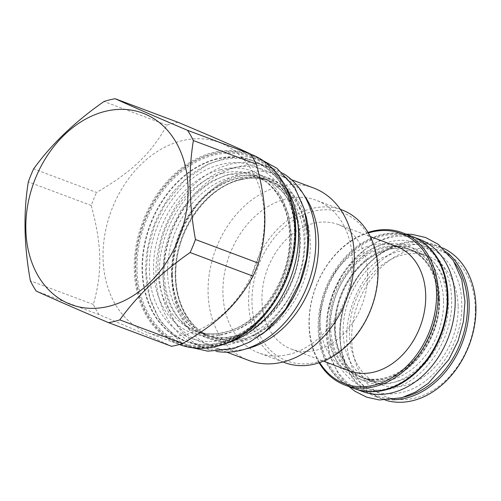 <?xml version="1.0" encoding="UTF-8"?>
<svg xmlns="http://www.w3.org/2000/svg" width="501" height="501" viewBox="0 0 501 501"><rect width="100%" height="100%" fill="white"/><g stroke="black" fill="none" stroke-linecap="round" stroke-linejoin="round"><path stroke-width="0.38" stroke-dasharray="2.5 1.88" d="M226.878 343.053A96.267 73.202 -69.4 0 1 224.072 343.818A96.267 73.202 110.6 0 1 188.338 342.196A96.267 73.202 110.6 0 1 147.513 248.678A96.267 73.202 110.6 0 1 220.227 160.314A96.267 73.202 -69.4 0 1 255.961 161.936L252.742 160.727A96.267 73.202 -69.4 0 0 217.008 159.105A96.267 73.202 -69.4 0 0 144.288 247.469A96.267 73.202 -69.4 0 0 185.12 340.987A96.267 73.202 -69.4 0 0 220.847 342.609A96.267 73.202 -69.4 0 0 281.681 289.672M285.557 186.641A96.267 73.202 -69.4 0 0 255.961 161.936M185.733 334.493A101.615 77.267 110.6 0 1 148.014 332.783A101.615 77.267 110.6 0 1 104.916 234.067A101.615 77.267 110.6 0 1 181.675 140.794A101.615 77.267 -69.4 0 1 219.394 142.503A101.615 77.267 -69.4 0 1 262.486 241.219A101.615 77.267 -69.4 0 1 185.733 334.493M178.08 122.325A116.232 88.383 -69.4 0 0 172.494 123.522A116.232 88.383 110.6 0 0 166.908 125.125C151.402 153.262 132.026 171.818 96.587 192.478L33.655 168.868M171.542 346.285C155.285 338.576 135.333 329.865 99.148 314.678A116.232 88.383 110.6 0 1 93.318 304.458C102.53 272.35 101.96 245.077 91.245 205.498A116.232 88.383 110.6 0 1 96.587 192.478M91.245 205.498L28.313 181.888M93.318 304.458L30.386 280.848M166.908 125.125L103.976 101.515M99.148 314.678L36.21 291.068M167.591 272.957A83.31 63.351 -69.4 0 0 204.452 334.405A83.31 63.351 -69.4 0 0 235.376 335.808A83.31 63.351 -69.4 0 0 299.83 239.841A83.31 63.351 -69.4 0 0 262.975 178.4A83.31 63.351 -69.4 0 0 232.044 176.997A83.31 63.351 -69.4 0 0 167.591 272.957M306.023 215.925A96.148 73.108 110.6 0 0 266.037 165.837A96.148 73.108 110.6 0 0 155.961 274.968A96.148 73.108 -69.4 0 0 198.496 345.878A96.148 73.108 -69.4 0 0 261.547 334.461M266.037 165.837L273.264 168.549A96.148 73.108 110.6 0 0 163.188 277.679A96.148 73.108 -69.4 0 0 205.723 348.59A96.148 73.108 -69.4 0 0 216.545 351.452M273.264 168.549A96.148 73.108 110.6 0 1 283.297 173.515M171.931 274.586A83.31 63.351 -69.4 0 0 208.785 336.033A83.31 63.351 -69.4 0 0 239.71 337.436A83.31 63.351 -69.4 0 0 304.163 241.469A83.31 63.351 -69.4 0 0 267.309 180.028A83.31 63.351 -69.4 0 0 236.384 178.625A83.31 63.351 -69.4 0 0 171.931 274.586M245.778 348.965A92.103 70.04 110.6 0 1 213.119 347.049A92.103 70.04 110.6 0 1 174.06 257.57A92.103 70.04 110.6 0 1 243.63 173.027A92.103 70.04 -69.4 0 1 277.823 174.573A92.103 70.04 -69.4 0 1 303.681 194.613M313.538 187.975A92.103 70.04 -69.4 0 0 279.351 186.422A92.103 70.04 110.6 0 0 209.775 270.972A92.103 70.04 110.6 0 0 248.84 360.451M289.246 354.332A81.525 61.992 110.6 0 1 258.986 352.961A81.525 61.992 110.6 0 1 224.41 273.759A81.525 61.992 110.6 0 1 285.996 198.916A81.525 61.992 -69.4 0 1 316.256 200.294A81.525 61.992 -69.4 0 1 350.832 279.495A81.525 61.992 -69.4 0 1 289.246 354.332M341.983 209.944A81.525 61.992 -69.4 0 0 311.722 208.573A81.525 61.992 -69.4 0 0 250.137 283.409A81.525 61.992 -69.4 0 0 284.712 362.611M316.375 362.261A79.152 60.189 -69.4 0 0 377.61 271.085A79.152 60.189 -69.4 0 0 313.213 211.378A79.152 60.189 -69.4 0 0 251.978 302.548A79.152 60.189 -69.4 0 0 316.375 362.261M367.615 273.59A66.552 50.607 110.6 0 1 291.419 349.134A66.552 50.607 110.6 0 1 261.973 300.049A66.552 50.607 110.6 0 1 338.169 224.504A66.552 50.607 110.6 0 1 367.615 273.59M349.516 370.928A66.552 50.607 110.6 0 1 320.076 321.842A66.552 50.607 -69.4 0 1 396.272 246.304M368.335 232.978A80.223 61.003 -69.4 0 0 309.23 324.56A80.223 61.003 -69.4 0 0 319.713 362.586M368.016 232.439A81.406 61.905 -69.4 0 0 309.011 325.068A81.406 61.905 -69.4 0 0 319.112 362.787M411.315 236.077A81.406 61.905 -69.4 0 0 318.116 328.481A81.406 61.905 -69.4 0 0 354.132 388.525M319.782 328.518A80.223 61.003 -69.4 0 0 385.05 389.033A80.223 61.003 -69.4 0 0 447.111 296.63A80.223 61.003 -69.4 0 0 381.843 236.115A80.223 61.003 -69.4 0 0 319.782 328.518M418.241 239.34A81.287 61.811 110.6 0 0 411.997 236.459A81.287 61.811 110.6 0 0 318.93 328.731A81.287 61.811 -69.4 0 0 354.896 388.682A81.287 61.811 -69.4 0 0 361.49 390.623M419.224 239.171A81.287 61.811 110.6 0 0 326.157 331.443A81.287 61.811 -69.4 0 0 362.123 391.394M443.554 301.139A68.455 52.054 110.6 0 1 365.185 378.837A68.455 52.054 110.6 0 1 334.9 328.349A68.455 52.054 110.6 0 1 413.269 250.65A68.455 52.054 110.6 0 1 443.554 301.139M458.152 306.612A68.455 52.054 110.6 0 1 379.783 384.311A68.455 52.054 110.6 0 1 349.498 333.823A68.455 52.054 -69.4 0 1 427.867 256.124A68.455 52.054 -69.4 0 1 458.152 306.612M454.676 262.768A80.223 61.003 -69.4 0 0 382.852 252.285A80.223 61.003 -69.4 0 0 340.16 336.165A80.223 61.003 -69.4 0 0 404.345 396.942M447.506 252.78A81.406 61.905 -69.4 0 0 433.14 244.269A81.406 61.905 -69.4 0 0 339.941 336.672A81.406 61.905 -69.4 0 0 375.957 396.711A81.406 61.905 -69.4 0 0 392.371 399.748M385.657 400.243A81.406 61.905 110.6 0 1 382.745 399.259A81.406 61.905 110.6 0 1 346.73 339.221A81.406 61.905 -69.4 0 1 439.934 246.818L433.14 244.269M442.771 247.989A81.406 61.905 -69.4 0 0 439.934 246.818M475.286 308.378A77.843 59.193 -69.4 0 0 411.954 249.655A77.843 59.193 -69.4 0 0 351.727 339.321A77.843 59.193 110.6 0 0 415.066 398.044A77.843 59.193 110.6 0 0 475.286 308.378M439.22 299.51A68.455 52.054 110.6 0 1 360.845 377.209A68.455 52.054 110.6 0 1 330.566 326.721A68.455 52.054 110.6 0 1 408.935 249.022A68.455 52.054 110.6 0 1 439.22 299.51M407.488 248.477A68.455 52.054 -69.4 0 1 437.774 298.965A68.455 52.054 110.6 0 1 359.405 376.664A68.455 52.054 110.6 0 1 329.119 326.176A68.455 52.054 -69.4 0 1 407.488 248.477L408.935 249.022C427.372 256.831 437.304 273.521 438.732 299.084C441.544 346.241 394.193 392.465 360.845 377.209L359.405 376.664M439.659 298.496A70.829 53.864 110.6 0 1 384.862 380.084A70.829 53.864 110.6 0 1 327.234 326.652A70.829 53.864 110.6 0 1 382.031 245.064A70.829 53.864 110.6 0 1 439.659 298.496M216.639 158.817A96.424 73.321 -69.4 0 0 142.04 269.882A96.424 73.321 -69.4 0 0 220.49 342.628A96.424 73.321 -69.4 0 0 240.017 334.655A96.424 73.321 -69.4 0 0 289.929 201.602A96.424 73.321 -69.4 0 0 216.639 158.817M291.726 262.893A96.267 73.202 -69.4 0 0 252.742 160.727C270.158 167.559 282.558 181.187 289.929 201.602L289.083 199.154A99.129 75.382 -69.4 0 0 213.739 155.166A99.129 75.382 -69.4 0 0 137.042 269.356A99.129 75.382 -69.4 0 0 217.697 344.137A99.129 75.382 -69.4 0 0 237.768 335.946A99.129 75.382 -69.4 0 0 289.083 199.154C306.424 244.77 280.829 312.993 237.768 335.946L240.017 334.655L220.584 342.59C208.103 345.659 196.279 345.12 185.12 340.987L188.338 342.196M213.357 154.051A100.162 76.165 -69.4 0 0 135.865 269.425A100.162 76.165 -69.4 0 0 217.353 344.982A100.162 76.165 -69.4 0 0 294.845 229.608A100.162 76.165 -69.4 0 0 213.357 154.051M213.338 153.344A100.901 76.722 110.6 0 1 295.433 229.464A100.901 76.722 110.6 0 1 217.371 345.69A100.901 76.722 110.6 0 1 135.276 269.569A100.901 76.722 110.6 0 1 213.338 153.344M148.014 332.783L179.302 344.519A101.615 77.267 110.6 0 1 179.233 344.494A101.615 77.267 110.6 0 1 136.134 245.778A101.615 77.267 110.6 0 1 212.894 152.504A101.615 77.267 110.6 0 1 250.613 154.214A101.615 77.267 110.6 0 1 250.682 154.239L219.394 142.503M220.421 169.714A86.404 65.7 -69.4 0 0 153.575 269.237A86.404 65.7 -69.4 0 0 223.872 334.417A86.404 65.7 -69.4 0 0 290.718 234.894A86.404 65.7 -69.4 0 0 220.421 169.714M222.363 173.365A83.31 63.351 -69.4 0 0 159.431 249.836A83.31 63.351 -69.4 0 0 194.764 330.773A83.31 63.351 -69.4 0 0 225.688 332.176A83.31 63.351 -69.4 0 0 288.62 255.698A83.31 63.351 -69.4 0 0 253.287 174.768A83.31 63.351 -69.4 0 0 222.363 173.365M164.259 272.888A85.69 65.155 110.6 0 1 230.554 174.185A85.69 65.155 110.6 0 1 300.268 238.827A85.69 65.155 -69.4 0 1 233.973 337.53A85.69 65.155 -69.4 0 1 164.259 272.888M171.486 275.6A85.69 65.155 -69.4 0 0 241.2 340.242A85.69 65.155 -69.4 0 0 307.495 241.538A85.69 65.155 110.6 0 0 237.781 176.897A85.69 65.155 110.6 0 0 171.486 275.6M242.96 338.657A83.31 63.351 -69.4 0 0 305.892 262.18A83.31 63.351 -69.4 0 0 270.559 181.243A83.31 63.351 -69.4 0 0 239.635 179.84A83.31 63.351 -69.4 0 0 176.703 256.318A83.31 63.351 -69.4 0 0 212.036 337.248A83.31 63.351 -69.4 0 0 242.96 338.657M241.231 178.982A84.857 64.523 -69.4 0 0 175.582 276.721A84.857 64.523 -69.4 0 0 244.62 340.736A84.857 64.523 -69.4 0 0 310.269 242.991A84.857 64.523 -69.4 0 0 241.231 178.982M334.461 329.364A70.829 53.864 -69.4 0 0 392.089 382.795A70.829 53.864 -69.4 0 0 446.886 301.207A70.829 53.864 110.6 0 0 389.258 247.77A70.829 53.864 110.6 0 0 334.461 329.364M159.543 274.072C157.564 227.654 191.551 177.053 230.435 168.524C269.269 157.59 305.009 190.731 304.984 237.649C306.963 284.067 272.976 334.668 234.092 343.198C195.265 354.132 159.518 320.991 159.543 274.072M149.43 270.277C147.451 223.859 181.437 173.258 220.321 164.729C259.149 153.794 294.895 186.936 294.87 233.854C296.849 280.272 262.862 330.873 223.978 339.402C185.145 350.337 149.404 317.196 149.43 270.277M339.86 334.336C338.325 296.868 364.634 255.836 395.959 246.836C429.564 235.082 461.816 263.025 461.722 303.819C463.513 344.143 432.764 387.868 399.021 392.972C367.646 399.679 339.903 372.187 339.86 334.336M329.739 330.541C328.211 293.072 354.514 252.041 385.845 243.041C419.45 231.287 451.695 259.23 451.601 300.024C453.392 340.348 422.65 384.073 388.908 389.177C357.532 395.884 329.79 368.392 329.739 330.541M194.764 330.773C204.239 334.292 214.315 334.743 224.999 332.125C258.416 324.817 288.971 282.05 289.478 240.9C290.787 209.606 275.682 182.721 253.287 174.768L262.975 178.4C285.539 186.767 299.178 212.23 299.341 239.422C302.742 296.686 245.315 352.967 204.452 334.405L194.764 330.773M198.496 345.878L205.723 348.59M172.419 275.011C172.576 302.197 186.222 327.66 208.785 336.033L212.036 337.248C189.635 329.295 174.53 302.397 175.851 271.097C176.365 229.953 206.913 187.199 240.323 179.897C251.007 177.279 261.084 177.723 270.559 181.243L267.309 180.028C255.873 175.813 243.755 175.97 230.948 180.485C217.49 185.445 205.567 194.457 195.171 207.527C179.903 227.648 172.319 250.143 172.419 275.011M291.476 179.702L277.823 174.573M226.778 352.172L213.119 347.049M340.336 209.324L316.256 200.294M283.065 361.991L258.986 352.961M291.419 349.134L323.496 361.165M338.169 224.504L370.252 236.541M354.896 388.682L357.301 389.59M411.997 236.459L414.408 237.368M427.867 256.124L413.269 250.65C392.258 242.941 368.291 254.164 353.468 274.078C341.319 290.492 335.294 308.722 335.388 328.769C335.52 351.138 346.742 372.005 365.185 378.837L379.783 384.311M382.745 399.259L375.957 396.711M192.91 347.838L179.446 341.043L159.756 320.584L149.893 298.126L146.173 272.344L147.995 249.154L154.302 226.245L165.023 204.421L184.33 180.648L208.034 164.159L227.116 157.721L246.392 156.719L263.119 160.689M162.8 272.005C163.238 287.461 166.902 300.681 173.809 311.672C177.755 317.872 182.458 322.876 187.913 326.677C199.974 335.382 217.829 338.4 238.025 329.314C268.486 316.175 293.148 273.796 291.613 235.921L288.52 214.34L280.535 196.135L267.158 181.719L245.74 173.377L227.272 174.73L210.326 181.782L194.294 194.137L180.592 210.934L170.346 230.88L164.503 251.364L162.8 272.005M348.896 386.559L338.075 373.721L329.658 354.564L326.483 332.614L328.036 312.918L333.384 293.48L341.525 276.546L352.322 261.585L364.941 249.579L379.082 240.724L392.458 235.865L406.079 234.117M343.116 332.269C343.479 344.995 346.485 355.842 352.128 364.816C355.353 369.87 359.167 373.928 363.576 376.996C373.746 384.918 387.298 385.62 404.232 379.094C429.2 368.354 449.635 333.315 448.345 302.097C447.982 289.321 444.957 278.443 439.277 269.457C436.202 264.653 432.582 260.752 428.418 257.746C417.289 249.961 405.484 249.592 396.122 252.103L382.263 257.871C372.857 263.413 364.703 271.417 357.808 281.869C347.844 297.55 342.947 314.346 343.116 332.269"/><path stroke-width="0.75" d="M226.878 343.053A96.267 73.202 -69.4 0 0 290.686 277.773A96.267 73.202 -69.4 0 0 285.557 186.641M108.611 322.675L171.542 346.285A116.232 88.383 110.6 0 0 177.135 345.089A116.232 88.383 -69.4 0 0 182.715 343.486C218.154 322.832 237.53 304.27 253.043 276.139A116.232 88.383 -69.4 0 0 258.384 263.119C267.597 231.011 267.027 203.744 256.312 164.159A116.232 88.383 -69.4 0 0 250.481 153.939C234.224 146.223 214.271 137.518 178.08 122.325L115.149 98.722A116.232 88.383 -69.4 0 0 109.556 99.912A116.232 88.383 -69.4 0 0 103.976 101.515C74.831 121.824 51.384 144.275 33.655 168.868A116.232 88.383 -69.4 0 0 28.313 181.888C23.297 212.731 23.985 245.722 30.386 280.848A116.232 88.383 -69.4 0 0 36.21 291.068C54.64 299.466 78.77 310 108.611 322.675A116.232 88.383 -69.4 0 0 114.197 321.479A116.232 88.383 -69.4 0 0 119.783 319.882C137.518 295.289 160.959 272.838 190.104 252.529A116.232 88.383 -69.4 0 0 195.446 239.509C189.052 204.383 188.357 171.392 193.373 140.549A116.232 88.383 -69.4 0 0 187.543 130.329C157.709 117.654 133.573 107.114 115.149 98.722M182.715 343.486L119.783 319.882M253.043 276.139L190.104 252.529M108.999 306.268A102.204 77.718 -69.4 0 0 188.069 188.539A102.204 77.718 -69.4 0 0 104.916 111.435A102.204 77.718 -69.4 0 0 25.839 229.164A102.204 77.718 -69.4 0 0 108.999 306.268M250.481 153.939L187.543 130.329M256.312 164.159L193.373 140.549M258.384 263.119L195.446 239.509M261.547 334.461A96.148 73.108 -69.4 0 0 308.572 236.748A96.148 73.108 110.6 0 0 306.023 215.925M216.545 351.452A96.148 73.108 -69.4 0 0 315.799 239.459A96.148 73.108 110.6 0 0 283.297 173.515M303.681 194.613A92.103 70.04 -69.4 0 1 311.378 284.512A92.103 70.04 -69.4 0 1 247.306 348.602A92.103 70.04 110.6 0 1 245.778 348.965M226.778 352.172L248.84 360.451A92.103 70.04 110.6 0 0 283.027 362.004A92.103 70.04 -69.4 0 0 352.604 277.454A92.103 70.04 -69.4 0 0 313.538 187.975L291.476 179.702M283.065 361.991L284.712 362.611A81.525 61.992 -69.4 0 0 314.979 363.983A81.525 61.992 -69.4 0 0 376.558 289.146A81.525 61.992 -69.4 0 0 341.983 209.944L340.336 209.324M370.252 236.541L396.272 246.304A66.552 50.607 -69.4 0 1 425.712 295.39A66.552 50.607 110.6 0 1 349.516 370.928L323.496 361.165M319.713 362.586A80.223 61.003 -69.4 0 0 391.945 377.741A80.223 61.003 -69.4 0 0 436.559 292.672A80.223 61.003 -69.4 0 0 368.335 232.978M319.112 362.787A81.406 61.905 -69.4 0 0 345.026 385.106A81.406 61.905 -69.4 0 0 438.225 292.709A81.406 61.905 -69.4 0 0 402.209 232.664A81.406 61.905 -69.4 0 0 368.016 232.439M345.026 385.106L354.132 388.525A81.406 61.905 -69.4 0 0 447.33 296.122A81.406 61.905 -69.4 0 0 411.315 236.077L402.209 232.664M361.49 390.623A81.287 61.811 -69.4 0 0 447.963 296.417A81.287 61.811 110.6 0 0 418.241 239.34M357.301 389.59L362.123 391.394A81.287 61.811 -69.4 0 0 455.19 299.128A81.287 61.811 110.6 0 0 419.224 239.171L414.408 237.368M404.345 396.942A80.223 61.003 -69.4 0 0 467.489 304.276A80.223 61.003 -69.4 0 0 454.676 262.768M392.371 399.748A81.406 61.905 -69.4 0 0 469.155 304.307A81.406 61.905 -69.4 0 0 447.506 252.78M442.771 247.989A81.406 61.905 -69.4 0 1 475.95 306.856A81.406 61.905 110.6 0 1 385.657 400.243M281.681 289.672A96.267 73.202 -69.4 0 0 291.726 262.893M250.682 154.239A101.615 77.267 110.6 0 1 293.699 252.974A101.615 77.267 110.6 0 1 216.952 346.204A101.615 77.267 110.6 0 1 179.302 344.519M250.613 154.214C278.424 164.178 296.811 196.73 295.715 234.099C295.696 284.33 258.785 336.985 217.108 346.216C203.813 349.485 191.188 348.915 179.233 344.494M263.119 160.689L276.909 168.236L294.563 187.199L304.495 209.706L308.24 235.576L306.418 258.773L300.112 281.675L285.514 309.386L265.117 331.649L249.88 341.97L233.61 348.677L207.84 351.188L192.91 347.838M406.079 234.117L411.935 234.362L425.712 237.549L438.168 244.263L453.305 260.52L461.784 279.727L464.978 301.752L463.431 321.442L458.077 340.88L448.902 359.524L428.355 383.309L415.36 392.114L401.47 397.838L379.376 399.986L366.619 397.136L354.965 391.262L348.896 386.559"/></g></svg>
